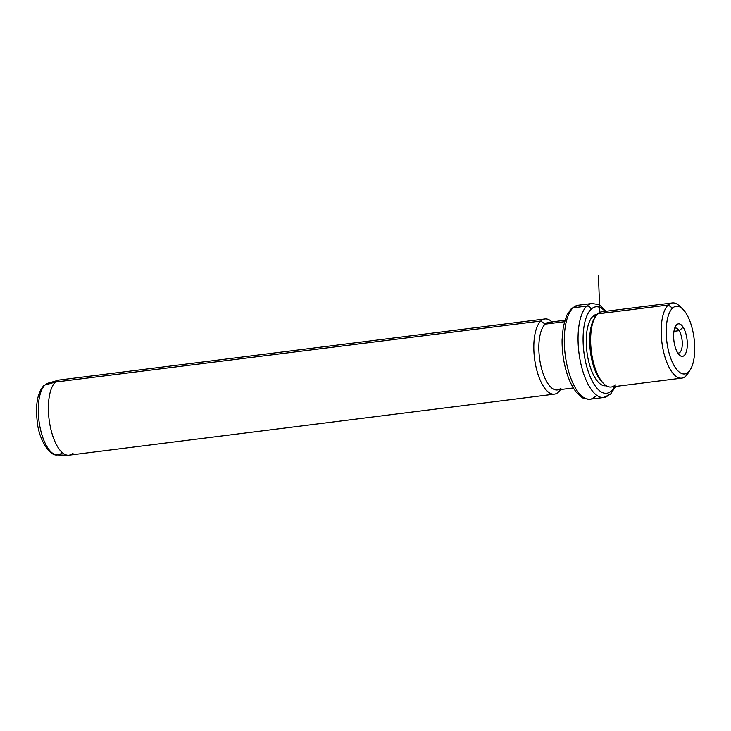<?xml version="1.0" encoding="UTF-8"?>
<svg xmlns="http://www.w3.org/2000/svg" width="731" height="731" viewBox="0 0 731 731"><rect width="100%" height="100%" fill="white"/><g stroke="black" fill="none" stroke-linecap="round" stroke-linejoin="round"><path stroke-width="1.1" d="M679.126 330.677A12.591 5.062 -97.2 0 1 682.279 344.31A12.591 5.062 -97.2 0 1 678.596 353.036A12.591 5.062 -97.2 0 1 677.765 352.972A12.591 5.062 82.8 0 0 682.242 345.27A12.591 5.062 82.8 0 0 679.126 330.677A12.591 5.062 82.8 0 0 674.658 328.31A12.591 5.062 -97.2 0 1 675.453 328.045A12.591 5.062 -97.2 0 1 679.126 330.677L683.193 327.269A16.384 6.588 82.8 0 0 674.192 330.092A16.384 6.588 82.8 0 0 677.738 352.945A16.384 6.588 82.8 0 0 686.747 350.122A16.384 6.588 82.8 0 0 683.193 327.269L679.126 330.677L673.964 331.326L679.126 330.677M690.265 369.758L687.908 373.486A37.893 15.232 -97.2 0 1 685.842 376.063A37.893 15.232 -97.2 0 1 663.867 353.009A37.893 15.232 -97.2 0 1 668.216 305.019L672.538 308.135A34.101 13.706 -97.2 0 1 692.312 328.886A34.101 13.706 -97.2 0 1 688.401 372.079A34.101 13.706 -97.2 0 1 668.627 351.328A34.101 13.706 -97.2 0 1 672.538 308.135L668.216 305.019A37.893 15.232 -97.2 0 1 679.41 305.923L682.617 308.948A34.101 13.706 82.8 0 0 672.538 308.135A34.101 13.706 82.8 0 0 668.627 351.328A34.101 13.706 82.8 0 0 688.401 372.079A34.101 13.706 82.8 0 0 690.265 369.758A34.101 13.706 82.8 0 0 694.066 338.398A34.101 13.706 82.8 0 0 682.617 308.948M681.045 307.669A37.893 15.232 82.8 0 0 672.301 302.945A37.893 15.232 82.8 0 0 668.216 305.019A37.893 15.232 82.8 0 0 662.743 347.801A37.893 15.232 82.8 0 0 681.758 378.137A37.893 15.232 82.8 0 0 685.842 376.063L688.401 372.079L685.842 376.063A37.893 15.232 82.8 0 0 689.059 371.394M681.758 378.137L611.18 387.01A37.893 15.232 -97.2 0 1 592.174 356.673A37.893 15.232 -97.2 0 1 597.638 313.891L668.216 305.019L597.638 313.891A37.893 15.232 -97.2 0 1 601.723 311.817L672.301 302.945M606.2 312.813A37.893 15.232 82.8 0 0 597.638 313.891A37.893 15.232 82.8 0 0 595.573 316.468A37.893 15.232 82.8 0 0 591.342 351.319A37.893 15.232 82.8 0 0 604.062 384.031A37.893 15.232 82.8 0 0 615.264 384.935M594.988 317.455A36.002 14.474 82.8 0 0 590.374 351.437A36.002 14.474 82.8 0 0 603.258 383.218A36.002 14.474 -97.2 0 1 602.463 382.514A36.002 14.474 -97.2 0 1 590.374 351.437A36.002 14.474 -97.2 0 1 594.394 318.332L595.573 316.468M606.227 385.721L605.78 385.785A36.002 14.474 -97.2 0 1 587.724 356.956A36.002 14.474 -97.2 0 1 592.914 316.322L595.911 315.938L592.914 316.322A36.002 14.474 -97.2 0 1 596.798 314.348L597.236 314.293M611.418 390.911A43.577 17.517 -97.2 0 1 586.161 364.404A43.577 17.517 -97.2 0 1 591.151 309.213A43.577 17.517 -97.2 0 1 605.14 311.388A43.577 17.517 82.8 0 0 591.151 309.213A43.577 17.517 82.8 0 0 586.161 364.404A43.577 17.517 82.8 0 0 611.418 390.911A3.792 3.326 46.5 0 1 610.586 394.1A3.792 3.326 -133.5 0 0 611.418 390.911A43.577 17.517 82.8 0 0 614.597 386.58A43.577 17.517 -97.2 0 1 611.418 390.911M597.227 314.312A36.002 14.474 82.8 0 0 592.914 316.322A36.002 14.474 82.8 0 0 587.815 357.477A36.002 14.474 82.8 0 0 606.2 385.712M603.751 397.49A47.369 19.043 -97.2 0 1 579.994 359.57A47.369 19.043 -97.2 0 1 586.829 306.097A3.792 3.326 46.5 0 1 591.151 309.213A3.792 3.326 -133.5 0 0 586.829 306.097A47.369 19.043 -97.2 0 1 591.936 303.502A47.369 19.043 82.8 0 0 586.829 306.097A47.369 19.043 82.8 0 0 579.994 359.57A47.369 19.043 82.8 0 0 603.751 397.49A47.369 19.043 82.8 0 0 608.859 394.895A3.792 3.326 -133.5 0 0 610.586 394.1L603.751 397.49L589.981 399.227A47.369 19.043 -97.2 0 1 566.223 361.306A47.369 19.043 -97.2 0 1 573.058 307.824L586.829 306.097L573.058 307.824A47.369 19.043 -97.2 0 1 578.166 305.229A47.369 19.043 82.8 0 0 573.058 307.824A47.369 19.043 82.8 0 0 566.223 361.306A47.369 19.043 82.8 0 0 589.981 399.227A47.369 19.043 82.8 0 0 595.089 396.631M606.163 311.26L600.279 305.631L598.104 304.462L591.936 303.502L578.166 305.229L571.331 308.628A3.792 3.326 46.5 0 1 573.058 307.824A3.792 3.326 -133.5 0 0 571.331 308.628L566.671 315.426L563.299 326.684L562.093 339.44C561.929 349.71 563.19 359.816 565.858 369.758C568.426 379.106 571.87 386.535 576.183 392.017L581.638 397.097C582.305 398.185 585.083 398.898 589.981 399.227M573.342 387.951L557.342 389.961A34.101 13.706 -97.2 0 1 540.236 362.658A34.101 13.706 -97.2 0 1 545.152 324.153L564.405 321.731L545.152 324.153A34.101 13.706 -97.2 0 1 548.835 322.289L564.835 320.269M552.855 323.184A34.101 13.706 82.8 0 0 545.152 324.153L540.83 321.037A37.893 15.232 -97.2 0 1 551.978 321.887A37.893 15.232 82.8 0 0 544.915 318.963A37.893 15.232 82.8 0 0 540.83 321.037L545.152 324.153A34.101 13.706 82.8 0 0 541.251 367.346A34.101 13.706 82.8 0 0 561.024 388.097M554.372 394.155L68.952 455.194A37.893 15.232 -97.2 0 1 49.936 424.857A37.893 15.232 -97.2 0 1 55.41 382.075L540.83 321.037A37.893 15.232 82.8 0 0 535.366 363.819A37.893 15.232 82.8 0 0 554.372 394.155A37.893 15.232 82.8 0 0 558.457 392.081A37.893 15.232 82.8 0 0 560.485 389.568A37.893 15.232 -97.2 0 1 558.457 392.081L560.037 389.623L558.457 392.081A37.893 15.232 -97.2 0 1 536.49 369.027A37.893 15.232 -97.2 0 1 540.83 321.037L55.41 382.075A37.893 15.232 -97.2 0 1 59.494 379.992L544.915 318.963M44.993 384.999A36.221 14.556 -97.2 0 1 48.008 383.19A36.221 14.556 82.8 0 0 44.993 384.999L55.41 382.075L44.993 384.999A3.792 3.326 -133.5 0 0 43.732 385.703A3.792 3.326 46.5 0 1 44.993 384.999A36.221 14.556 82.8 0 0 39.565 424.802A36.221 14.556 82.8 0 0 57.036 454.938A36.221 14.556 -97.2 0 1 39.565 424.802A36.221 14.556 -97.2 0 1 44.993 384.999M61.833 452.909A36.221 14.556 82.8 0 1 57.036 454.938C49.809 456.308 38.597 439.623 37.162 420.846C35.362 404.453 37.546 392.748 43.732 385.703L48.008 383.19L58.571 380.184A37.893 15.232 82.8 0 0 55.41 382.075A37.893 15.232 82.8 0 0 49.735 423.706A37.893 15.232 82.8 0 0 68.01 455.239A37.893 15.232 82.8 0 0 73.036 453.119M677.738 352.945A16.384 6.588 -97.2 0 1 675.764 325.862A16.384 6.588 -97.2 0 1 683.193 327.269A16.384 6.588 -97.2 0 1 687.049 348.376A16.384 6.588 -97.2 0 1 679.437 355.074A16.384 6.588 -97.2 0 1 677.738 352.945M599.84 312.365L598.433 275.761M602.463 382.514L604.062 384.031M615.621 386.452L610.586 394.1M57.036 454.938L68.01 455.239"/></g></svg>
